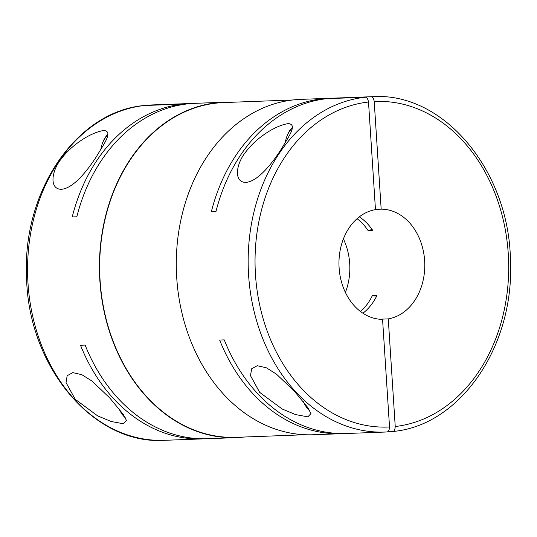 <?xml version="1.0" encoding="UTF-8"?>
<svg xmlns="http://www.w3.org/2000/svg" width="537" height="537" viewBox="0 0 537 537"><rect width="100%" height="100%" fill="white"/><g stroke="black" fill="none" stroke-linecap="round" stroke-linejoin="round"><path stroke-width="0.81" d="M332.396 98.231A167.799 130.592 87.9 0 0 329.476 98.298L300.653 99.379A167.799 130.592 87.9 0 0 296.102 99.647A167.799 130.592 87.9 0 0 176.559 274.87A167.799 130.592 87.9 0 0 313.205 434.748L342.029 433.668A167.799 130.592 87.9 0 0 344.331 433.554M329.476 98.298A167.799 130.592 87.9 0 0 324.925 98.573A167.799 130.592 87.9 0 0 211.343 211.746L215.955 211.578A167.799 130.592 87.9 0 1 326.691 98.674L365.12 97.237A167.799 130.592 87.9 0 0 248.53 274.018A167.799 130.592 87.9 0 0 385.069 432.057A167.799 130.592 87.9 0 0 386.768 431.976L346.64 433.493A167.799 130.592 87.9 0 1 224.251 339.874L219.64 340.042A167.799 130.592 87.9 0 0 342.029 433.668M370.825 96.767A167.799 130.592 87.9 0 1 372.524 96.687L334.088 98.123A167.799 130.592 87.9 0 0 332.396 98.204L370.825 96.767C372.644 96.848 373.779 98.439 374.215 101.54L381.176 209.155L375.457 209.37M379.572 319.213L388.271 318.891L395.232 426.506C394.997 429.882 394.077 431.553 392.473 431.506L387.734 431.688M292.786 99.976L223.808 102.56A167.497 130.35 87.9 0 0 219.264 102.829A167.497 130.35 87.9 0 0 99.936 277.736A167.497 130.35 87.9 0 0 236.334 437.319L305.311 434.735M61.379 189.286C49.015 189.407 51.25 170.591 61.977 157.992C71.354 145.581 90.082 132.431 103.963 130.491C113.542 131.545 103.581 144.366 96.358 156.744C88.263 169.242 73.77 188.467 61.379 189.286L61.876 189.252M103.466 130.525L103.963 130.491M125.027 417.115A24.803 15.566 85.3 0 1 120.167 411.087A24.803 15.566 85.3 0 1 118.919 408.61M125.497 417.967A26.031 16.332 85.3 0 1 120.556 411.778L120.167 411.087M107.897 134.378A26.031 16.332 -94.7 0 0 102.614 142.788L102.345 143.54A24.803 15.566 -94.7 0 0 100.815 149.635M294.263 391.084L307.835 407.61L310.95 413.618L307.869 416.84L295.665 414.618L282.173 408.999L259.68 392.379L250.504 375.685L251.618 368.825L257.223 365.71L266.318 367.778L276.441 374.141L294.263 391.084M309.493 410.208A24.803 15.566 85.3 0 1 304.633 404.18A24.803 15.566 85.3 0 1 303.385 401.703M309.963 411.06A26.031 16.332 85.3 0 1 305.023 404.878L304.633 404.18M292.363 127.477A26.031 16.332 -94.7 0 0 287.08 135.888L286.812 136.633A24.803 15.566 -94.7 0 0 285.281 142.735M231.689 102.265A167.799 130.592 87.9 0 0 223.795 102.252A167.799 130.592 87.9 0 0 219.244 102.527A167.799 130.592 87.9 0 0 99.701 277.75A167.799 130.592 87.9 0 0 236.347 437.621A167.799 130.592 87.9 0 0 240.898 437.353A167.799 130.592 87.9 0 0 244.214 437.024M192.669 103.446A167.799 130.592 87.9 0 0 190.36 103.507A167.799 130.592 87.9 0 0 188.662 103.581L149.266 105.312M223.795 102.252L194.971 103.332A167.799 130.592 87.9 0 0 190.42 103.607A167.799 130.592 87.9 0 0 76.831 216.78L72.22 216.955A167.799 130.592 87.9 0 1 182.963 104.05L182.989 104.493M365.12 97.237C366.711 97.076 367.845 98.667 368.51 102.01L375.47 209.625A55.116 42.893 87.9 0 0 339.102 267.782A55.116 42.893 87.9 0 0 382.566 319.361L389.526 426.975C389.291 430.352 388.372 432.023 386.768 431.976M109.796 397.991L123.362 414.51L126.484 420.518L123.403 423.74L111.199 421.518L97.707 415.907L75.214 399.286L66.038 382.586L67.152 375.725L72.757 372.611L81.852 374.685L91.975 381.042L109.796 397.991M245.852 182.379C233.481 182.499 235.716 163.691 246.443 151.092C255.82 138.674 274.548 125.53 288.429 123.591C298.015 124.638 288.054 137.465 280.824 149.843C272.729 162.335 258.237 181.56 245.852 182.379L246.342 182.352M287.933 123.617L288.429 123.591M144.238 105.52L182.963 104.05M376.638 296.129A367.449 285.966 -92.1 0 0 372.289 295.766A55.116 42.893 -92.1 0 1 360.549 311.554M372.524 96.687C443.992 91.793 509.835 171.565 510.452 261.579C514.318 346.526 460.001 425.881 392.614 431.5L392.473 431.506M236.347 437.621L207.524 438.702A167.799 130.592 87.9 0 1 85.128 345.076L80.516 345.251A167.799 130.592 87.9 0 0 202.912 438.877A167.799 130.592 87.9 0 0 204.604 438.796L204.604 438.769M345.398 292.41A55.116 42.893 87.9 0 0 343.398 238.911M357.071 218.687A55.116 42.893 -92.1 0 1 368.073 230.521L372.685 230.353A55.116 42.893 -92.1 0 0 359.313 216.841M388.271 318.891A55.116 42.893 87.9 0 0 424.639 260.734A55.116 42.893 87.9 0 0 381.176 209.155M372.289 295.766L376.907 295.592A55.116 42.893 -92.1 0 1 362.925 313.225M372.107 229.507A367.449 285.966 -92.1 0 1 368.073 230.521M292.222 128.283A24.803 15.566 -94.7 0 0 286.812 136.633M107.756 135.183A24.803 15.566 -94.7 0 0 102.345 143.54M190.36 103.507L151.931 104.943A167.799 130.592 87.9 0 0 150.232 105.024M368.51 102.01A162.906 126.779 87.9 0 0 255.471 274.675A162.906 126.779 87.9 0 0 389.526 426.975M144.527 105.494A167.799 130.592 87.9 0 0 27.937 282.274A167.799 130.592 87.9 0 0 164.476 440.313C93.008 445.207 27.165 365.435 26.548 275.421C22.682 190.474 76.999 111.119 144.386 105.5M395.232 426.506A162.906 126.779 87.9 0 0 508.271 253.84A162.906 126.779 87.9 0 0 374.215 101.54M202.912 438.877L164.476 440.313M150.199 105.024L151.931 104.943"/></g></svg>
